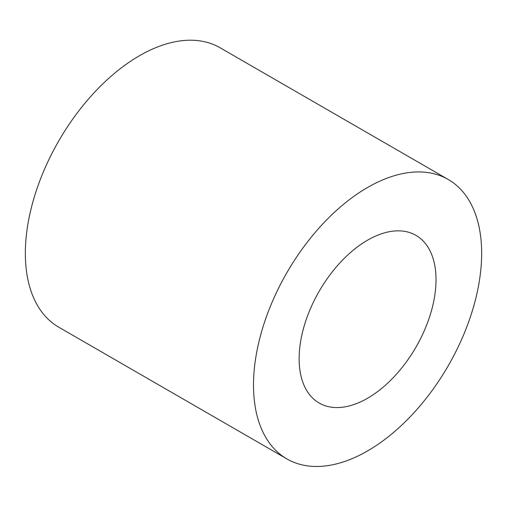 <?xml version="1.0" encoding="UTF-8"?>
<svg xmlns="http://www.w3.org/2000/svg" width="507" height="507" viewBox="0 0 507 507"><rect width="100%" height="100%" fill="white"/><g stroke="black" fill="none" stroke-linecap="round" stroke-linejoin="round"><path stroke-width="0.76" d="M436.02 279.687A96.799 55.884 -60 0 1 393.768 377.1A96.799 55.884 -60 0 1 319.176 403.033A96.799 55.884 -60 0 1 319.176 291.259A96.799 55.884 -60 0 1 415.974 235.375A96.799 55.884 -60 0 1 436.02 279.687M481.65 253.342A161.327 93.142 120 0 0 448.239 179.491A161.327 93.142 120 0 0 286.911 272.633A161.327 93.142 120 0 0 286.911 458.917A161.327 93.142 120 0 0 411.228 415.696A161.327 93.142 120 0 0 481.65 253.342M448.239 179.491L220.089 47.766A161.327 93.142 120 0 0 58.761 140.908A161.327 93.142 120 0 0 58.761 327.192L286.911 458.917"/></g></svg>
